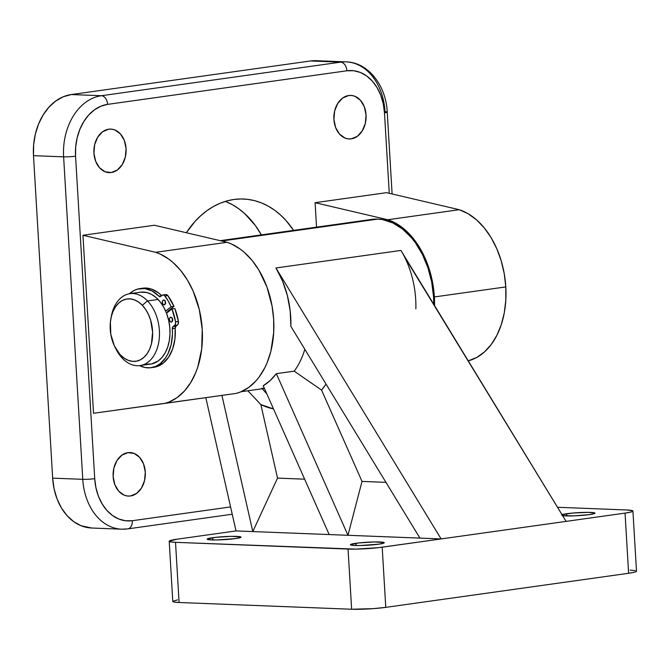 <?xml version="1.0" encoding="UTF-8"?>
<svg xmlns="http://www.w3.org/2000/svg" width="670" height="670" viewBox="0 0 670 670"><rect width="100%" height="100%" fill="white"/><g stroke="black" fill="none" stroke-linecap="round" stroke-linejoin="round"><path stroke-width="1" d="M351.273 138.841L348.115 138.866L345.025 138.054L339.531 134.092L335.628 127.56L333.911 119.436L334.648 110.977L337.714 103.465L342.646 98.038L348.702 95.525A21.783 16.113 -87.8 0 1 350.611 95.408A21.783 16.113 -87.8 0 1 366.105 116.22A21.783 16.113 -87.8 0 1 351.273 138.841A21.783 16.113 -87.8 0 1 348.911 138.941A21.783 16.113 -87.8 0 1 333.861 117.845A21.783 16.113 -87.8 0 1 348.702 95.525L351.859 95.5L354.949 96.312L360.443 100.274L364.338 106.806L366.055 114.93L365.326 123.389L362.261 130.901L357.328 136.328L351.273 138.841M111.279 172.525L105.031 171.746L99.537 167.776L95.642 161.244L93.926 153.129L94.654 144.661L97.72 137.149L102.652 131.722L108.708 129.209A21.783 16.113 -87.8 0 1 110.625 129.092A21.783 16.113 -87.8 0 1 126.111 149.904A21.783 16.113 -87.8 0 1 111.279 172.525A21.783 16.113 -87.8 0 1 108.925 172.626A21.783 16.113 -87.8 0 1 93.875 151.537A21.783 16.113 -87.8 0 1 108.708 129.209L111.865 129.184L114.955 129.997L120.449 133.958L124.352 140.499L126.069 148.614L125.332 157.073L122.267 164.586L117.334 170.013L111.279 172.525M130.499 495.976L127.342 496.001L124.252 495.189L118.758 491.227L114.855 484.686L113.138 476.571L113.875 468.112L116.94 460.592L121.873 455.165L127.928 452.652A21.783 16.113 -87.8 0 1 129.838 452.543A21.783 16.113 -87.8 0 1 145.331 473.347A21.783 16.113 -87.8 0 1 130.499 495.976A21.783 16.113 -87.8 0 1 128.138 496.068A21.783 16.113 -87.8 0 1 113.088 474.98A21.783 16.113 -87.8 0 1 127.928 452.652L134.176 453.439L139.661 457.401L143.564 463.942L145.281 472.057L144.553 480.516L141.487 488.036L136.546 493.463L130.499 495.976M165.147 301.626A36.306 24.221 82 0 1 165.498 302.103L165.147 301.626M169.904 309.565A36.306 24.221 82 0 1 170.247 310.319L169.904 309.565M459.243 209.702L387.813 219.735A77.452 51.674 82 0 1 434.369 296.944L505.8 286.919A77.452 51.674 -98 0 0 459.243 209.702L386.523 192.667L459.243 209.702L387.813 219.735L315.093 202.692L386.523 192.667L315.093 202.692L316.55 227.147L315.093 202.692L387.813 219.735L396.64 223.721L405.04 229.818L412.77 237.842L416.313 242.498L422.611 252.942L427.711 264.633L431.48 277.213L434.369 296.944A77.452 51.674 82 0 1 434.554 305.579L434.369 296.944L505.8 286.919L504.242 273.695L501.194 260.806L496.746 248.629L491.026 237.523L484.192 227.817L476.47 219.793L468.07 213.697L459.243 209.702M233.88 199.484A96.815 71.606 -87.8 0 1 243.378 199.007A96.815 71.606 -87.8 0 1 293.577 230.371L286.057 220.589L280.487 214.978L274.524 210.137L268.226 206.126L261.652 202.977L254.86 200.724L247.925 199.375L240.907 198.965L233.88 199.484L226.904 200.933L220.053 203.295L213.395 206.544L206.98 210.648L200.883 215.581L195.163 221.276L186.344 232.733A96.815 71.606 -87.8 0 1 233.88 199.484M261.359 234.894A96.815 71.606 92.2 0 0 225.355 201.385L232.415 204.727L238.713 208.739L244.676 213.579L255.371 225.53L261.359 234.894M316.19 60.694L310.562 60.962L340.67 62.143L101.396 95.726L71.28 94.554L310.562 60.962L340.67 62.143A55.669 41.172 -87.8 0 1 346.13 61.866A55.669 41.172 -87.8 0 1 385.032 111.731A8.476 0.754 176.6 0 1 387.235 112.099A8.476 0.754 176.6 0 1 384.479 112.828L389.262 193.303L384.479 112.828L383.265 103.766L380.761 95.24L377.059 87.577L372.311 81.078L366.683 75.978L360.41 72.486L353.718 70.735L346.867 70.785L107.594 104.369L100.852 106.229L94.478 109.813L88.716 114.997L83.784 121.572L79.881 129.293L77.142 137.852L75.685 146.939L75.559 156.185L94.721 478.673L95.936 487.735L98.44 496.261L102.133 503.915L106.89 510.423L112.51 515.515L118.791 519.007L125.483 520.766L132.325 520.716L230.581 506.922L132.325 520.716A8.476 5.653 82 0 1 127.811 528.881A8.476 5.653 82 0 1 127.133 528.915A55.669 41.172 -87.8 0 1 121.672 529.191A55.669 41.172 -87.8 0 1 82.77 479.326L52.662 478.154L33.5 155.666L63.616 156.839L82.77 479.326L52.662 478.154L54.086 488.84L57.042 498.89L61.405 507.927L67.017 515.599L73.65 521.612L81.053 525.732L91.74 528.019M93.532 413.273L82.963 235.271L154.385 225.246L82.963 235.271L155.683 252.314A77.452 51.674 82 0 1 202.231 329.372A77.452 51.674 82 0 1 164.862 403.407L236.292 393.382A77.452 51.674 -98 0 0 273.653 319.347A77.452 51.674 -98 0 0 227.105 242.289L155.683 252.314L227.105 242.289L154.385 225.246L227.105 242.289L231.552 244.006L240.187 249.064L244.307 252.356L252.029 260.354L258.854 270.043L266.97 287.087L272.087 306.148L273.653 319.347L273.687 332.496L270.873 351.264L267.163 362.604L264.792 367.797L259.123 377.034L255.856 381.012L248.595 387.52L240.547 391.975L236.292 393.382L93.532 413.273L82.963 235.271L155.683 252.314L160.122 254.03L168.756 259.089L172.885 262.38L180.607 270.378L187.424 280.068L193.144 291.149L199.317 309.674L202.231 329.372L201.704 348.953L197.767 367.11L195.732 372.637L190.682 382.645L184.434 391.037L177.173 397.553L169.116 402L164.862 403.407L93.532 413.273M346.583 61.883A55.669 41.172 92.2 0 0 340.67 62.143A8.476 5.653 82 0 1 346.867 70.785A47.202 34.907 -87.8 0 1 384.479 112.828A8.476 0.754 -3.4 0 0 387.235 112.108C386.121 85.76 368.374 62.385 346.13 61.866L316.022 60.685A55.669 41.172 92.2 0 0 310.562 60.962L71.28 94.554L63.332 96.74L55.811 100.969L49.019 107.083L43.207 114.838L38.592 123.942L35.368 134.042L33.651 144.754L33.5 155.666L52.662 478.154A55.669 41.172 92.2 0 0 91.555 528.01L121.672 529.191L127.811 528.881L232.239 514.225M71.28 94.554A55.669 41.172 92.2 0 0 33.5 155.666L63.616 156.839A55.669 41.172 -87.8 0 1 101.396 95.726L71.28 94.554M468.422 360.795L476.78 357.437L484.452 351.951L491.227 344.489L496.897 335.276L501.294 324.582L504.301 312.722L505.817 300.043L505.8 286.919A77.452 51.674 -98 0 1 468.422 360.795L468.422 360.795M127.861 528.873A8.476 5.653 -98 0 0 132.325 520.716A47.202 34.907 -87.8 0 1 94.721 478.673A8.476 0.754 176.6 0 1 82.77 479.326A55.669 41.172 92.2 0 0 121.22 529.166M107.594 104.369L346.867 70.785A8.476 5.653 -98 0 0 340.67 62.143L101.396 95.726A8.476 5.653 82 0 1 107.594 104.369A8.476 5.653 -98 0 0 101.396 95.726A55.669 41.172 92.2 0 0 63.616 156.839L82.77 479.326A8.476 0.754 -3.4 0 0 94.721 478.673L75.559 156.185A8.476 0.754 176.6 0 1 63.616 156.839A8.476 0.754 -3.4 0 0 75.559 156.185A47.202 34.907 -87.8 0 1 107.594 104.369M114.729 346.608L115.742 348.643A36.306 24.221 -98 0 0 122.401 358.316L120.499 354.991A31.465 20.988 82 0 1 114.729 346.608A31.465 20.988 82 0 1 110.843 318.87A31.465 20.988 82 0 1 142.3 305.26L147.542 300.939A36.306 24.221 -98 0 0 111.245 316.634L110.843 318.87M111.052 317.798A36.306 24.221 82 0 1 129.921 293.669A36.306 24.221 82 0 1 147.542 300.939L158.078 299.457A36.306 24.221 -98 0 0 140.457 292.195L146.68 292.505L151.437 294.323L155.959 297.447L160.08 301.743L163.648 307.061L166.512 313.183L168.572 319.883L169.745 326.901L169.987 333.962L169.292 340.804L167.676 347.161L165.214 352.788L161.989 357.462L158.137 361.013L151.495 363.944L146.738 364.187M140.022 365.577L150.557 364.103A36.306 24.221 -98 0 0 169.678 338.116A36.306 24.221 -98 0 0 158.078 299.457L147.542 300.939A36.306 24.221 82 0 1 159.15 339.59A36.306 24.221 82 0 1 140.022 365.577A36.306 24.221 82 0 1 122.401 358.316A36.306 24.221 82 0 1 115.232 347.579M168.497 310.654A36.306 24.221 82 0 1 168.823 311.424L168.497 310.654M167.534 311.399L167.869 312.17A34.614 23.09 -98 0 0 167.534 311.399L173.982 306.383A45.979 30.678 -98 0 0 167.818 295.596L173.982 306.383L167.534 311.399M120.499 354.991L124.268 358.224L128.313 360.368L132.467 361.356L136.588 361.147L140.507 359.748L144.075 357.202L147.157 353.618L149.636 349.137L151.412 343.919L152.618 332.119L150.591 320.017L148.447 314.431L145.65 309.448L142.3 305.26L138.531 302.036L134.494 299.884L130.332 298.895L126.211 299.105L122.292 300.512L118.724 303.049L115.642 306.634L113.163 311.115L111.388 316.332L110.383 322.077L110.801 334.263L114.352 345.821L122.401 358.316A36.306 24.221 -98 0 0 156.01 351.557A36.306 24.221 -98 0 0 147.542 300.939L142.3 305.26A31.465 20.988 82 0 1 149.636 349.137A31.465 20.988 82 0 1 120.499 354.991M163.028 300.269A2.42 1.616 82 0 1 163.581 300.034A2.42 1.616 82 0 1 165.431 301.768A2.42 1.616 82 0 1 164.803 304.582L165.44 301.802L164.569 300.344L163.312 300.101L162.416 301.224L162.542 303.493L163.572 304.708L164.803 304.582A2.42 1.616 82 0 1 164.259 304.825A2.42 1.616 82 0 1 162.408 303.083A2.42 1.616 82 0 1 163.028 300.269L164.175 300.11L163.028 300.269M170.13 317.53A2.42 1.616 82 0 1 170.674 317.287A2.42 1.616 82 0 1 172.525 319.029A2.42 1.616 82 0 1 171.897 321.843L172.533 319.062L171.662 317.605L170.415 317.362L169.51 318.484L169.493 320.31L170.666 321.969L171.897 321.843A2.42 1.616 82 0 1 171.352 322.086A2.42 1.616 82 0 1 169.502 320.344A2.42 1.616 82 0 1 170.13 317.53L171.269 317.371L170.13 317.53M160.138 363.743A39.94 26.641 82 0 1 151.06 367.696A39.94 26.641 82 0 1 139.553 365.636L145.089 367.537L150.356 367.78L155.44 366.498L160.138 363.743L162.994 363.341L160.138 363.743L165.725 357.646L167.969 353.743L171.168 344.564L172.45 334.163L172.332 328.744A39.94 26.641 82 0 1 160.138 363.743M162.919 294.942A3.635 2.42 82 0 0 162.098 295.303L160.658 296.416A2.42 1.616 82 0 1 160.113 296.659A2.42 1.616 82 0 1 158.958 296.199L152.132 291.006L144.812 288.577L137.551 289.105L134.101 290.47L129.461 293.745A39.94 26.641 82 0 1 130.876 292.547A39.94 26.641 82 0 1 139.955 288.594A39.94 26.641 82 0 1 158.958 296.199L161.378 295.855L158.958 296.199L160.256 296.626L162.793 294.967L164.301 295.336L168.287 301.098L171.126 306.785L165.641 311.056L171.126 306.785L173.982 306.383L171.126 306.785A45.979 30.678 82 0 0 164.962 295.998L167.818 295.596L164.962 295.998A3.635 2.42 82 0 0 162.919 294.942L165.775 294.54A3.635 2.42 -98 0 1 167.818 295.596L165.649 294.566M151.06 367.696L153.916 367.294A39.94 26.641 -98 0 0 162.994 363.341L158.296 366.096L153.221 367.378M161.663 295.646A39.94 26.641 -98 0 0 142.811 288.192L139.955 288.594M175.197 328.342L174.912 339.07L172.651 348.953L168.58 357.252L162.994 363.341A39.94 26.641 -98 0 0 175.197 328.342L172.332 328.744A2.42 1.616 82 0 1 173.078 326.625L172.332 328.744L175.197 328.342L175.934 326.223L173.078 326.625L174.51 325.511L173.078 326.625L175.934 326.223A2.42 1.616 -98 0 0 175.197 328.342M142.76 288.201L147.668 288.175L151.361 289.03L158.497 292.874L161.813 295.797M174.87 308.543L178.413 321.366L177.935 324.456L175.934 326.223L177.366 325.109A3.635 2.42 -98 0 0 178.413 321.366A45.979 30.678 -98 0 0 174.87 308.543L172.014 308.945L175.557 321.767L175.465 323.953L174.51 325.511L177.366 325.109L174.51 325.511A3.635 2.42 82 0 0 175.557 321.767L178.413 321.366L175.557 321.767A45.979 30.678 82 0 0 172.014 308.945L166.529 313.217L172.014 308.945L174.87 308.543M172.374 318.083L172.701 320.754M165.272 300.822L165.599 303.493M172.291 318.409A2.42 1.616 -98 0 0 172.592 320.562M165.197 301.148A2.42 1.616 -98 0 0 165.498 303.301M262.23 388.751L266.844 393.91L262.23 388.751M264.349 388.273A76.246 50.861 82 0 1 261.794 388.265M212.7 537.7A16.943 1.508 176.6 0 1 230.882 536.36A16.943 1.508 176.6 0 1 241.007 537.139A16.943 1.508 176.6 0 1 235.488 538.588L240.513 537.541L240.815 536.93L231.284 536.352L215.355 537.365L207.198 539.074L209.609 539.777L216.904 539.936L235.488 538.588A16.943 1.508 176.6 0 1 217.306 539.928A16.943 1.508 176.6 0 1 207.181 539.149A16.943 1.508 176.6 0 1 212.7 537.7L212.834 539.936L212.7 537.7M561.996 514.627A16.943 1.508 176.6 0 1 566.653 513.714L566.778 515.95L566.653 513.714A16.943 1.508 176.6 0 1 584.835 512.374A16.943 1.508 176.6 0 1 594.96 513.153A16.943 1.508 176.6 0 1 589.441 514.61L594.457 513.555L594.767 512.952L588.076 512.357L572.297 513.078L561.628 514.769M355.946 543.295A16.943 1.508 176.6 0 1 374.128 541.955A16.943 1.508 176.6 0 1 384.253 542.733A16.943 1.508 176.6 0 1 378.734 544.182L383.751 543.135L384.061 542.524L374.522 541.946L358.601 542.96L350.444 544.66L352.856 545.372L360.15 545.531L378.734 544.182A16.943 1.508 176.6 0 1 360.544 545.522A16.943 1.508 176.6 0 1 350.427 544.744A16.943 1.508 176.6 0 1 355.946 543.295L356.072 545.531L355.946 543.295M433.75 304.264A76.246 50.861 -98 0 0 377.779 219.107L221.678 241.016L377.779 219.107A76.246 50.861 -98 0 0 371.683 219.408L220.204 240.672M636.232 570.915L635.797 571.778L634.214 572.272L628.619 573.277A24.204 2.152 -3.4 0 0 636.5 571.208L632.924 511.043A24.204 2.152 176.6 0 0 626.618 509.97L557.515 507.274L626.618 509.97L632.656 510.749L632.22 511.612L630.638 512.106L625.043 513.111L628.619 573.277L385.769 607.363L373.106 608.653L351.633 609.239L179.091 602.497L175.515 542.332L348.057 549.073L351.633 609.239L179.091 602.497L175.515 542.332A24.204 2.152 176.6 0 1 169.208 541.26A24.204 2.152 176.6 0 1 177.098 539.191L236.024 530.925L205.807 397.662L236.024 530.925L329.171 534.559L263.235 385.753L329.171 534.559L347.973 535.288L276.341 373.659L270.178 380.543L263.235 385.753A76.246 50.861 -98 0 0 276.341 373.659L294.197 371.155L321.558 390.099A100.45 67.008 -98 0 0 326.039 384.078L321.558 390.099L362.026 481.412L347.973 535.288L419.931 538.102L290.872 326.391L419.931 538.102L441.12 538.931L378.399 547.675L355.644 549.124L175.515 542.332L170.649 541.896L169.234 541.151L177.098 539.191L236.024 530.925L441.12 538.931L275.94 267.975L282.556 281.065L287.371 295.579L290.185 310.897L290.872 326.391A76.246 50.861 -98 0 0 275.94 267.975L400.936 250.429A76.246 50.861 82 0 1 415.861 308.845M294.197 371.155A76.246 50.861 -98 0 0 304.833 349.296A76.246 50.861 82 0 1 294.197 371.155L321.558 390.099L362.026 481.412L385.945 482.35L362.026 481.412L347.973 535.288L276.341 373.659L294.197 371.155M632.924 511.043A24.204 2.152 176.6 0 1 625.043 513.111L628.619 573.277L385.769 607.363L382.193 547.197L625.043 513.111L566.117 521.386L404.454 256.761M562.138 515.615L573.981 515.867L589.441 514.61A16.943 1.508 176.6 0 1 562.649 515.691M273.486 408.901L260.856 404.588L277.522 478.112L304.632 479.176L277.522 478.112L260.856 404.588L247.841 390.769L260.856 404.588A100.45 67.008 -98 0 0 273.486 408.901M252.799 531.578L221.921 395.401L252.799 531.578L277.522 478.112L252.799 531.578M630.194 570.136L635.068 570.572M169.208 541.26L172.785 601.426A24.204 2.152 -3.4 0 0 179.091 602.497L174.225 602.062L172.81 601.317L177.5 599.859M566.117 521.386L441.12 538.931L275.94 267.975L400.936 250.429L566.117 521.386M385.769 607.363L382.193 547.197A24.204 2.152 176.6 0 1 348.057 549.073L351.633 609.239A24.204 2.152 -3.4 0 0 385.769 607.363M433.75 304.331L433.557 296.911L431.698 282.087L427.929 267.749L422.418 254.458L415.358 242.724L411.33 237.582L402.486 228.998L392.854 222.951L382.83 219.668L377.779 219.107L371.641 219.417M387.235 112.099L392.101 193.973M129.921 293.669L140.457 292.195M421.531 252.741L422.435 252.615M264.424 388.449L241.183 391.707"/></g></svg>
